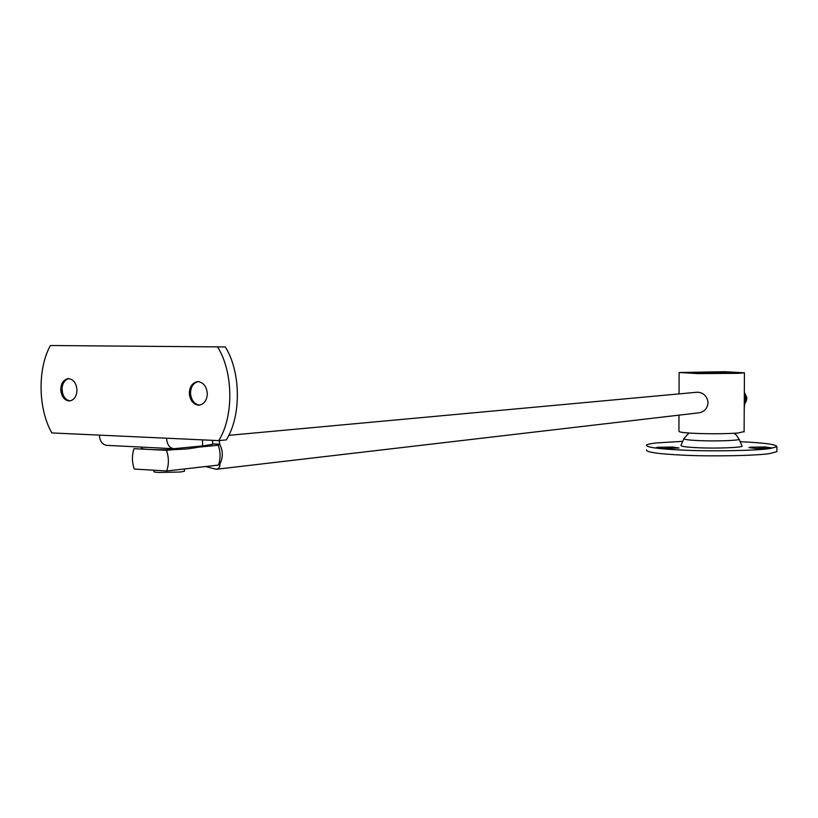 <?xml version="1.0" encoding="UTF-8"?>
<svg xmlns="http://www.w3.org/2000/svg" width="818" height="818" viewBox="0 0 818 818"><rect width="100%" height="100%" fill="white"/><g stroke="black" fill="none" stroke-linecap="round" stroke-linejoin="round"><path stroke-width="1.23" d="M141.933 447.129L141.933 447.722C140.246 448.54 142.976 449.133 150.134 449.501C162.138 449.992 174.51 449.788 187.25 448.908L195.921 447.671L195.911 446.822M698.705 412.845L699.533 412.742C704.748 411.485 707.58 408.07 708.051 402.507C707.171 396.341 703.797 392.906 697.938 392.211L696.558 392.292M738.276 373.335L744.431 372.814L724.942 371.72L679.124 372.507L698.01 373.601L738.276 373.335M678.981 415.145L678.93 431.209C678.746 432.221 685.024 432.978 697.774 433.479C713.091 433.969 726.486 433.816 737.979 433.019L744.124 431.597M703.194 373.243L732.13 372.752L720.024 372.067L693.367 372.323L703.194 373.243M154.091 470.227L154.101 471.28C153.171 471.833 154.725 472.221 158.764 472.467L180.175 472.017L184.449 471.26L184.439 470.698M744.329 392.108L745.638 397.568L744.247 407.681M745.648 401.883L746.773 399.358L745.433 396.127M745.75 399.46L746.773 399.358M662.529 448.571L679.022 447.998L672.59 447.027L657.856 447.272L656.005 447.732L662.529 448.571M756.077 448.489L772.131 447.957L765.065 446.945L750.474 447.19L748.94 447.61L756.077 448.489M683.797 438.898L681.016 445.289C680.412 446.393 686.271 447.211 698.592 447.763C716.558 448.622 743.163 447.548 742.059 446.096L741.906 445.708M682.733 441.342L656.639 442.906C651.128 443.499 647.754 444.205 646.506 445.033C645.903 447.282 658.265 448.99 683.592 450.145C711.323 451.536 758.654 450.636 770.505 448.448L776.895 446.74C776.865 444.491 764.625 442.814 740.198 441.71M646.496 449.859C645.893 452.201 658.255 453.97 683.572 455.176C711.302 456.618 758.623 455.687 770.474 453.417L776.865 451.648L776.865 450.841M69.019 400.953L69.878 400.912C74.101 399.92 76.473 396.515 76.974 390.687C76.595 383.622 73.825 379.593 68.661 378.591L67.935 378.622C62.976 380.033 60.604 384.092 60.829 390.82C61.882 396.965 64.612 400.339 69.019 400.953M68.896 378.601C64.826 379.685 62.536 383.018 62.015 388.611L62.076 390.759C63.109 396.832 65.808 400.196 70.174 400.871M62.015 388.611L62.638 393.622M198.426 405.155L199.531 405.104C204.152 403.98 206.749 400.401 207.312 394.358C206.923 386.914 203.866 382.66 198.14 381.607L197.22 381.648C191.77 383.192 189.162 387.476 189.387 394.47C190.533 400.943 193.539 404.501 198.426 405.155M198.242 381.607C193.713 382.722 191.146 386.239 190.533 392.149L190.594 394.399C191.729 400.861 194.745 404.419 199.623 405.074M173.733 448.714L106.698 445.36C102.27 444.583 99.827 441.168 99.356 435.125L166.565 438.213C167.015 444.43 169.398 447.927 173.733 448.714L202.588 445.922L212.66 444.317L212.639 442.998M166.565 438.213L218.733 440.616L226.31 439.89C241.433 415.994 240.993 371.873 225.287 346.944L50.43 345.513C37.383 368.703 38.088 409.153 51.871 432.937L99.356 435.125M225.287 346.944L50.43 345.513M218.733 440.616C233.897 416.577 233.447 372.2 217.68 347.129M746.752 399.317L746.762 397.395L744.482 392.528M745.556 402.701L746.732 399.429M219.296 440.565L219.705 444.215L218.253 445.217L195.921 447.426M173.825 449.614L166.483 450.34L133.988 448.683C131.831 455.35 131.923 462.139 134.275 469.051L166.76 470.974L218.478 465.074L219.919 463.908C223.171 457.518 223.099 450.953 219.705 444.215L212.649 443.877M219.919 463.908C220.206 466.894 218.989 468.683 216.289 469.276L205.594 466.546M218.478 465.074C220.686 458.581 220.604 451.955 218.253 445.217M166.76 470.974C168.989 464.225 168.897 457.344 166.483 450.34M688.899 433.029L683.95 438.54C683.429 439.481 688.736 440.186 699.86 440.657C716.077 441.383 740.096 440.473 739.145 439.225L739.002 438.898M202.588 445.922L202.516 439.869M195.911 446.587L195.921 447.671M744.431 372.814L744.114 431.955M679.124 372.701L679.052 393.898M184.418 468.959L184.449 471.26M734.063 433.295L736.18 434.91L739.145 439.225L742.059 446.096M776.895 446.74L776.865 451.648M67.935 378.622L68.6 378.591M197.22 381.648L198.068 381.607M212.608 440.329L212.66 444.317M216.289 469.276L699.533 412.742M228.703 435.35L697.355 392.211"/></g></svg>
